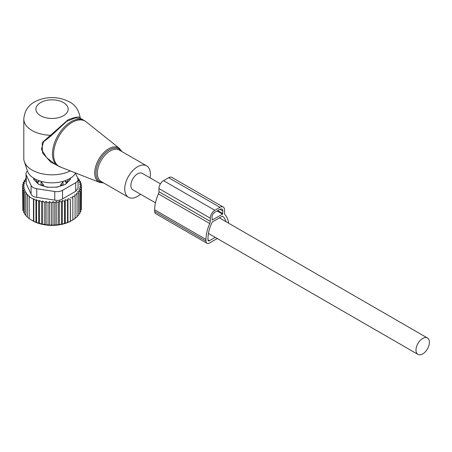 <?xml version="1.0" encoding="UTF-8"?>
<svg xmlns="http://www.w3.org/2000/svg" width="452" height="452" viewBox="0 0 452 452"><rect width="100%" height="100%" fill="white"/><g stroke="black" fill="none" stroke-linecap="round" stroke-linejoin="round"><path stroke-width="0.68" d="M150.047 177.828A18.148 10.475 120 0 0 148.827 167.963A18.148 10.475 120 0 0 146.64 165.856A18.148 10.475 120 0 0 129.877 174.15A18.148 10.475 120 0 0 126.311 195.174A18.148 10.475 120 0 0 128.498 197.287A18.148 10.475 120 0 0 140.566 194.241M25.973 173.85A8.063 4.656 0 0 0 26.25 175.054L31.069 185.439L31.069 194.049L26.25 183.665L25.973 173.85A8.063 4.656 0 0 1 27.493 171.127A24.984 14.424 -0 0 0 34.363 178.602A24.984 14.424 -0 0 0 75.699 173.02M80.439 118.322L80.213 117.814C78.767 109.983 75.185 104.694 69.484 101.954C61.653 97.768 53.099 96.604 43.833 98.468C34.68 100.751 25.114 105.237 23.803 119.017L23.803 158.522A28.227 16.295 -0 0 0 24.312 161.613A28.227 16.295 -0 0 0 32.069 170.048A28.227 16.295 0 0 0 70.348 170.924M80.19 117.91C79.682 116.305 75.659 116.915 68.128 119.735L42.172 142.617L42.567 153.008L50.76 162.121L61.246 167.353M84.112 120.441L80.411 118.305L75.083 117.995L66.766 121.322L50.731 136.154L43.68 141.713L41.352 149.296L46.652 157.646L54.585 163.923L57.901 165.839A26.21 15.131 120 0 1 54.743 162.793A26.21 15.131 120 0 1 59.901 132.425A26.21 15.131 120 0 1 84.112 120.441L86.196 121.859A26.12 15.08 -60 0 0 61.63 132.148A26.12 15.08 -60 0 0 55.839 163.325A26.12 15.08 120 0 0 60.172 166.935L57.901 165.839M23.803 119.017A28.227 16.295 -0 0 0 32.069 130.538A28.227 16.295 -0 0 0 50.121 135.272L50.731 136.154M160.432 183.828L142.307 173.365A9.475 5.469 120 0 0 135.007 175.901A9.475 5.469 120 0 0 130.871 185.439A9.475 5.469 120 0 0 132.831 189.778L155.46 202.841M429.4 342.322A9.475 5.469 120 0 0 427.439 337.983A9.475 5.469 120 0 0 420.134 340.52A9.475 5.469 120 0 0 415.998 350.057A9.475 5.469 120 0 0 417.959 354.396A9.475 5.469 120 0 0 425.264 351.854A9.475 5.469 120 0 0 429.4 342.322M43.545 186.038L43.545 184.998L41.081 181.614L41.053 184.975L43.545 184.998M40.567 181.218L41.081 181.614M37.855 183.642L37.838 181.704L38.906 180.676M69.71 180.139A17.741 10.243 -0 0 0 69.732 178.58M34.329 178.58A17.741 10.243 -0 0 0 34.352 180.139M37.838 182.783A16.532 9.543 180 0 1 35.685 179.308M68.376 179.308A16.532 9.543 180 0 1 66.218 182.783L66.207 183.642M59.026 186.529A16.532 9.543 180 0 1 55.426 187.224M48.635 187.224A16.532 9.543 180 0 1 47.375 187.043A16.532 9.543 180 0 1 45.036 186.529M60.517 186.038L60.517 184.998L63.495 181.218M66.218 182.783L66.218 181.704L65.15 180.676M23.504 211.027L22.866 210.214L22.866 188.314L24.826 189.1L23.504 190.207L25.566 191.094L24.493 192.015L24.493 213.915L25.804 215.254M22.866 208.632L22.6 186.365L24.425 187.043L22.866 188.314M24.493 213.242L23.504 212.107L23.504 190.207M22.6 186.365L24.357 185.043L22.724 184.41L22.724 186.269M22.724 184.41L24.657 183.213L23.238 182.478L23.238 184.088M23.238 182.478L25.318 181.41L24.131 180.591L24.131 182.015M24.131 180.591L26.335 179.664L25.397 178.772L25.397 180.054M77.665 177.896L78.258 178.297L78.258 179.094M78.043 178.947L79.563 180.003L79.563 181.088M79.563 180.003L78.495 180.32L80.552 181.811L80.552 183.218M33.804 198.903L35.957 200.247L35.957 222.147L33.804 221.294L33.804 198.903L33.465 199.196L29.188 196.727L29.521 196.428L27.369 195.292L27.939 194.789L25.804 193.727L25.804 215.627L27.369 217.028M36.527 199.744L38.669 201.151L38.669 223.051L36.527 222.463L36.527 199.744L35.957 200.247M39.493 200.434L41.624 201.908L41.624 223.808L39.493 223.48L39.493 200.434L38.669 201.151M42.697 200.987L44.759 202.479L44.759 224.378L42.697 224.311L42.697 200.987L41.624 201.908M46.076 201.372L48.036 202.846L48.036 224.746L46.076 224.915L46.076 201.372L44.759 202.479M49.59 201.575L51.415 202.999L51.415 224.898L49.59 225.254L49.59 201.575L48.036 202.846M53.042 201.603L54.799 202.931L54.799 224.83L53.042 225.311L53.042 201.603L51.415 202.999M56.217 201.434L58.15 202.632L58.15 224.531L56.217 225.136L56.217 201.434L54.799 202.931M59.336 201.05L61.421 202.117L61.421 224.017L59.336 224.757L59.336 201.05L58.15 202.632M62.359 200.462L64.563 201.389L64.563 223.288L62.359 224.169L62.359 200.462L61.421 202.117M65.246 199.677L67.54 200.451L67.54 222.356L65.246 223.384L65.246 199.677L64.563 201.389M67.953 198.71L70.314 199.326L70.314 221.226L67.953 222.412L67.953 198.71L67.54 200.451M70.45 197.564L72.845 198.027L72.845 219.926L70.45 221.271L70.314 199.326M80.552 181.811L79.236 182.224L81.196 183.704L79.637 184.224L81.462 185.653L79.705 186.213L81.337 187.608L79.405 188.049L80.823 189.541L78.738 189.846L79.931 191.428L77.721 191.591L78.665 193.247L76.365 193.258L77.049 194.965L74.687 194.823L75.1 196.563L72.704 196.264L72.845 198.027M75.721 191.315L78.083 188.151L78.083 179.416A8.063 4.656 180 0 1 75.721 182.71L75.721 191.315L62.551 198.92C60.325 200.343 57.732 200.744 54.765 200.123L36.77 197.343C33.86 197.055 31.956 195.953 31.069 194.049M25.804 193.727L26.628 193.004L24.493 192.015M27.369 195.292L27.369 217.192L29.521 218.819M29.188 196.727L29.188 218.627L31.324 219.988L33.465 221.096L33.465 199.196M75.1 196.563L75.1 218.469L72.704 219.971M74.687 218.525L77.049 216.864L77.049 194.965M78.665 193.247L78.665 215.146L77.049 216.435M79.931 191.428L79.931 213.333L78.665 214.468M80.823 189.541L80.823 211.446L79.931 212.361M81.337 187.608L81.337 209.508L80.823 210.112M81.462 185.653L81.337 207.722M81.196 183.704L81.196 185.444M78.083 179.416A8.063 4.656 180 0 0 77.812 178.212L75.529 173.297M31.069 185.439A8.063 4.656 180 0 0 36.77 188.733L54.765 191.518A8.063 4.656 180 0 0 62.551 190.309L75.721 182.71M70.376 178.19L70.376 178.845A4.034 2.328 0 0 1 69.834 180.009L66.003 183.845A4.034 2.328 0 0 1 64.523 184.698L57.884 186.913A4.034 2.328 0 0 1 55.867 187.224L48.194 187.224A4.034 2.328 0 0 1 46.177 186.913L39.533 184.698A4.034 2.328 0 0 1 38.058 183.845L34.222 180.009A4.034 2.328 0 0 1 33.685 178.845L33.685 178.19M67.953 222.412L67.54 222.356M65.246 223.384L64.563 223.288M62.359 224.169L61.421 224.017M59.336 224.757L58.15 224.531M56.217 225.136L54.799 224.83M53.042 225.311L51.415 224.898M49.59 225.254L48.036 224.746M46.076 224.915L44.759 224.378M42.697 224.311L41.624 223.808M39.493 223.48L38.669 223.051M36.527 222.463L35.957 222.147M33.804 221.294L33.465 221.096M31.324 219.988L32.64 220.751A27.419 15.831 180 0 0 71.422 220.751L72.845 219.926M77.433 178.529L78.258 178.297M25.973 178.574L25.397 178.772M228.627 223.198A29.233 16.877 -60 0 0 225.051 214.711A4.034 2.328 -60 0 1 224.531 213.118L224.531 209.965A6.452 3.723 -60 0 0 223.198 207.016L171.873 177.382A6.452 3.723 -60 0 0 168.647 177.704L163.517 180.664A6.452 3.723 -60 0 0 158.951 188.569L158.951 191.716A4.034 2.328 -60 0 1 158.437 193.908A29.233 16.877 -60 0 0 154.674 209.801L154.674 211.451A4.836 2.791 120 0 0 155.68 213.666L207.005 243.295A4.836 2.791 120 0 0 209.423 243.057L217.271 238.526M207.005 243.295A4.836 2.791 120 0 1 205.999 241.08L205.999 239.436A29.233 16.877 -60 0 1 209.756 223.542A4.034 2.328 -60 0 0 210.276 221.35L210.276 218.197A6.452 3.723 -60 0 1 214.841 210.299L219.971 207.332A6.452 3.723 -60 0 1 223.198 207.016M226.034 221.706A26.414 15.249 -60 0 0 222.644 216.242A0.808 0.463 -60 0 0 222.604 216.214A0.808 0.463 -60 0 0 222.203 216.254L212.609 221.791A0.808 0.463 -60 0 0 212.169 222.288A26.414 15.249 -60 0 0 207.993 238.283L207.993 239.927A2.017 1.164 120 0 0 208.412 240.854A2.017 1.164 120 0 0 209.423 240.752L215.271 237.373M222.537 214.084L212.27 220.011L211.988 217.209A4.034 2.328 -60 0 1 214.841 212.27L219.971 209.31A4.034 2.328 -60 0 1 221.988 209.112A4.034 2.328 -60 0 1 222.825 210.954L222.537 214.084L217.118 210.954M103.649 182.941L99.7 182.438A19.758 11.407 120 0 1 96.423 179.71A19.758 11.407 -60 0 1 100.807 156.121A19.758 11.407 -60 0 1 119.384 148.341L86.196 121.859M121.204 151.171A18.956 10.944 120 0 0 121.153 151.087A18.956 10.944 120 0 0 102.96 155.426A18.956 10.944 120 0 0 97.626 179.512A18.956 10.944 120 0 0 103.056 182.597M146.64 165.856L119.271 150.053A18.148 10.475 120 0 0 102.508 158.347A18.148 10.475 120 0 0 98.937 179.371A18.148 10.475 120 0 0 101.124 181.484L128.498 197.287M40.623 115.723A16.131 9.311 -0 0 0 63.433 115.723A16.131 9.311 -0 0 0 63.433 102.553A16.131 9.311 -0 0 0 40.623 102.553A16.131 9.311 -0 0 0 40.623 115.723M41.053 185.207L41.053 184.975A3.226 1.864 -0 0 1 40.053 184.874M37.883 183.67L37.883 183.145A3.226 1.864 -0 0 0 38.482 184.196M37.838 181.704L37.883 183.145A3.226 2.633 -1.7 0 1 39.454 180.868M64.602 180.868A3.226 2.633 1.7 0 1 66.178 183.145L66.218 181.704M63.009 185.207L62.975 181.614M60.517 184.998L63.009 184.975A3.226 1.864 -0 0 0 64.003 184.874M65.574 184.196A3.226 1.864 -0 0 0 66.178 183.145L66.178 183.67M62.551 190.309L62.551 198.92M36.77 188.733L36.77 197.343M54.765 191.518L54.765 200.123M26.25 183.665L26.25 175.054M219.971 207.332L168.647 177.704M214.841 210.299L163.517 180.664M210.276 218.197L158.951 188.569M210.276 221.35L158.951 191.716M209.756 223.542L158.437 193.908M205.999 239.436L154.674 209.801M205.999 241.08L154.674 211.451M212.27 220.011L211.988 219.847M222.825 213.587L217.689 210.626M222.825 210.954L219.971 209.31M209.423 240.752L207.993 239.927M121.797 151.51L119.384 148.341M27.499 171.133L24.312 161.613M99.7 182.438L60.172 166.935M219.395 217.87L427.439 337.983M208.428 233.424L417.959 354.396"/></g></svg>
